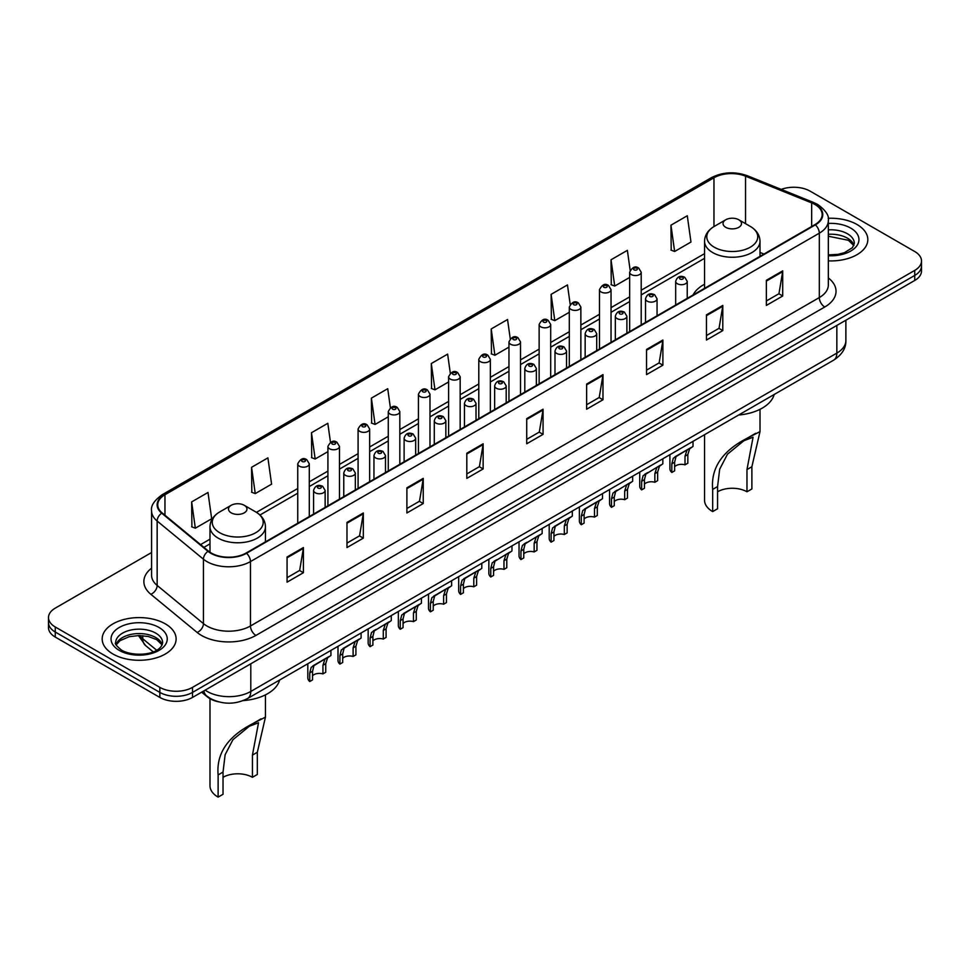 <?xml version="1.0" encoding="UTF-8"?>
<svg xmlns="http://www.w3.org/2000/svg" width="970" height="970" viewBox="0 0 970 970"><rect width="100%" height="100%" fill="white"/><g stroke="black" fill="none" stroke-linecap="round" stroke-linejoin="round"><path stroke-width="1.45" d="M704.547 284.234A40.825 23.571 0 0 0 693.053 295.001M218.395 701.783A23.11 13.337 180 0 1 207.374 696.896L201.627 692.168M151.575 552.524L55.266 608.129A23.11 13.337 0 0 0 48.5 617.563L48.5 627.626A23.11 13.337 0 0 0 55.266 637.06L159.844 697.43A23.11 13.337 0 0 0 192.521 697.43L914.734 280.463A23.11 13.337 0 0 0 921.5 271.03L921.5 265.998A23.11 13.337 0 0 1 914.734 275.431A23.11 13.337 0 0 0 921.5 265.998L921.5 260.966A23.11 13.337 0 0 0 914.734 251.533L810.156 191.163A23.11 13.337 0 0 0 781.226 189.405M48.5 617.563A23.11 13.337 0 0 0 55.266 626.996L159.844 687.366A23.11 13.337 0 0 0 192.521 687.366L192.521 692.398L914.734 275.431L192.521 692.398A23.11 13.337 0 0 1 159.844 692.398A23.11 13.337 0 0 0 192.521 692.398L192.521 697.43M55.266 626.996L55.266 632.028L159.844 692.398L55.266 632.028A23.11 13.337 0 0 1 48.5 622.594A23.11 13.337 0 0 0 55.266 632.028L55.266 637.06M856.995 224.494A36.969 21.34 0 0 0 828.162 218.298A36.969 21.34 0 0 1 856.995 224.494A36.969 21.34 0 0 1 867.823 239.59A36.969 21.34 0 0 0 856.995 224.494M165.288 623.843A36.969 21.34 0 0 0 124.997 619.224A36.969 21.34 0 0 0 102.177 638.939A36.969 21.34 0 0 0 113.005 654.035A36.969 21.34 0 0 0 153.296 658.666A36.969 21.34 0 0 0 176.116 638.939A36.969 21.34 0 0 0 165.288 623.843A36.969 21.34 0 0 0 124.997 619.224A36.969 21.34 0 0 0 102.177 638.939A36.969 21.34 0 0 0 113.005 654.035A36.969 21.34 0 0 0 153.296 658.666A36.969 21.34 0 0 0 176.116 638.939A36.969 21.34 0 0 0 165.288 623.843M814.945 204.488A24.65 14.235 180 0 1 822.172 214.552A24.65 14.235 180 0 1 814.945 224.616L246.113 553.033A24.65 14.235 180 0 1 208.489 551.13L162.196 512.96A24.65 14.235 180 0 1 157.746 504.8A24.65 14.235 180 0 1 164.961 494.736L713.968 177.765A24.65 14.235 180 0 1 745.542 176.164L811.66 202.9A24.65 14.235 180 0 1 814.945 204.488M815.382 204.246A25.268 14.586 0 0 0 812.011 202.609L745.894 175.873A25.268 14.586 0 0 0 713.544 177.51L164.524 494.482A25.268 14.586 0 0 0 161.699 513.166L207.992 551.336A25.268 14.586 0 0 0 246.55 553.288L815.382 224.87A25.268 14.586 0 0 0 815.382 204.246M287.071 556.998L287.071 582.158L303.416 572.712L303.416 547.565L287.071 556.998M287.071 577.683L299.657 570.421L303.343 548.402A6.159 3.553 -120 0 0 303.416 547.565M299.548 570.481L303.416 572.712M346.981 522.406L346.981 547.565L363.326 538.132L363.326 512.972L346.981 522.406M346.981 543.103L359.567 535.828L363.253 513.809A6.159 3.553 -120 0 0 363.326 512.972M359.458 535.901L363.326 538.132M406.891 487.813L406.891 512.972L423.235 503.539L423.235 478.38L406.891 487.813M406.891 508.51L419.476 501.247L423.175 479.216A6.159 3.553 -120 0 0 423.235 478.38M419.367 501.308L423.235 503.539M466.812 453.22L466.812 478.38L483.145 468.946L483.145 443.787L466.812 453.22M466.812 473.918L479.398 466.655L483.084 444.624A6.159 3.553 -120 0 0 483.145 443.787M479.277 466.715L483.145 468.946M766.373 280.281L766.373 305.429L782.705 295.995L782.705 270.848L766.373 280.281M766.373 300.967L778.958 293.704L782.644 271.673A6.159 3.553 -120 0 0 782.705 270.848M778.837 293.764L782.705 295.995M706.451 314.862L706.451 340.021L722.795 330.588L722.795 305.429L706.451 314.862M706.451 335.559L719.037 328.296L722.735 306.265A6.159 3.553 -120 0 0 722.795 305.429M718.928 328.357L722.795 330.588M646.541 349.455L646.541 374.614L662.886 365.181L662.886 340.021L646.541 349.455M646.541 370.152L659.127 362.889L662.813 340.858A6.159 3.553 -120 0 0 662.886 340.021M659.018 362.95L662.886 365.181M586.632 384.047L586.632 409.207L602.976 399.773L602.976 374.614L586.632 384.047M586.632 404.745L599.217 397.47L602.904 375.451A6.159 3.553 -120 0 0 602.976 374.614M599.108 397.542L602.976 399.773M526.722 418.64L526.722 443.787L543.054 434.354L543.054 409.207L526.722 418.64M526.722 439.325L539.308 432.062L542.994 410.043A6.159 3.553 -120 0 0 543.054 409.207M539.199 432.123L543.054 434.354M828.331 260.881A36.969 21.34 0 0 0 867.823 239.59A36.969 21.34 0 0 1 828.331 260.881M192.521 687.366L914.734 270.4A23.11 13.337 0 0 0 921.5 260.966M330.479 442.271L327.811 423.284L311.479 432.729L311.734 457.731M251.557 467.31L255.255 493.597L271.588 484.163L267.902 457.876L251.557 467.31L251.824 492.323M191.648 501.902L195.334 528.189L211.678 518.756L207.992 492.469L191.648 501.902L191.914 526.904M510.244 338.736L507.553 319.518L491.208 328.951L491.475 353.953M570.19 304.374L567.462 284.925L551.118 294.359L551.384 319.372M630.148 270.169L627.372 250.345L611.027 259.778L611.294 284.78M670.949 225.185L674.635 251.472L690.967 242.039L687.281 215.752L670.949 225.185L671.204 250.187M390.389 407.703L387.721 388.703L371.389 398.137L371.643 423.138M450.31 373.183L447.631 354.111L431.298 363.544L431.565 388.546M431.298 363.544L434.984 389.831L448.613 381.962M434.984 389.831L431.298 388.449M491.208 328.951L494.894 355.238L508.959 347.114M494.894 355.238L491.208 353.856M551.118 294.359L554.804 320.646L569.305 312.279M554.804 320.646L551.118 319.275M611.027 259.778L614.725 286.053L629.651 277.432M614.725 286.053L611.027 284.683M674.635 251.472L670.949 250.09M371.389 398.137L375.075 424.423L388.267 416.797M375.075 424.423L371.389 423.041M311.479 432.729L315.165 459.004L327.921 451.644M315.165 459.004L311.479 457.634M255.255 493.597L251.557 492.214M195.334 528.189L191.648 526.807M704.547 434.693L704.547 500.265A27.73 16.005 0 0 0 712.671 511.59L712.671 489.389C710.768 468.061 722.274 450.989 747.179 438.21L760.007 431.601L751.883 466.752L751.883 488.953L746.973 491.778A20.794 12.004 0 0 0 717.57 491.778M746.973 491.778L746.973 469.589L753.072 437.228L743.893 440.732L727.464 454.19L719.679 469.213L717.57 486.564L717.57 508.765L712.671 511.59M725.742 227.319A9.239 5.335 0 0 0 738.813 227.319A9.239 5.335 0 0 0 738.813 219.778L750.283 226.398A25.475 14.708 0 0 1 750.283 247.204A25.475 14.708 0 0 1 714.26 247.204A25.475 14.708 0 0 1 714.26 226.398C707.991 230.132 704.753 235.079 704.547 241.251A27.73 16.005 0 0 0 712.671 252.564A27.73 16.005 0 0 0 742.887 256.044A27.73 16.005 0 0 0 760.007 241.251C759.801 235.079 756.564 230.132 750.283 226.398L738.813 219.778A9.239 5.335 0 0 0 725.742 219.778A9.239 5.335 0 0 0 725.742 227.319M738.631 415.027A42.365 24.456 0 0 0 774.157 394.511M755.654 433.311L747.179 438.21L755.654 433.311M209.993 698.703L209.993 785.797A27.73 16.005 0 0 0 218.117 797.11L218.117 774.921C216.225 753.581 227.72 736.521 252.624 723.729L265.453 717.121L257.329 752.271L257.329 774.472L252.43 777.309A20.794 12.004 0 0 0 223.027 777.309M252.43 777.309L252.43 755.109L258.529 722.759L249.351 726.251L232.921 739.71L225.125 754.745L223.027 772.084L223.027 794.284L218.117 797.11M231.187 512.839A9.239 5.335 0 0 0 244.258 512.839A9.239 5.335 0 0 0 244.258 505.297L255.74 511.93A25.475 14.708 0 0 1 255.74 532.724A25.475 14.708 0 0 1 219.717 532.724A25.475 14.708 0 0 1 219.717 511.93C213.436 515.652 210.199 520.599 209.993 526.771A27.73 16.005 0 0 0 218.117 538.095A27.73 16.005 0 0 0 248.344 541.563A27.73 16.005 0 0 0 265.453 526.771C265.246 520.599 262.009 515.652 255.74 511.93L244.258 505.297A9.239 5.335 0 0 0 231.187 505.297A9.239 5.335 0 0 0 231.187 512.839M243.191 700.619A42.365 24.456 0 0 0 279.615 680.031M261.112 718.831L252.624 723.729L261.112 718.831M674.623 466.74A7.699 4.45 180 0 1 685.014 464.848L685.014 456.227L686.905 450.395L688.227 449.158L677.8 455.185L676.005 456.688L674.623 462.229L674.623 470.85L671.822 472.475A11.555 6.669 180 0 1 669.906 468.789L669.906 454.7M671.822 472.475L671.822 463.842L673.289 458.252L689.161 448.625M693.016 441.362L693.016 446.394L689.621 448.819L687.827 454.603L687.827 463.224L685.014 464.848M674.999 456.797L677.8 455.185L674.999 456.797M644.456 484.151A7.699 4.45 180 0 1 654.847 482.272L654.847 473.639L656.726 467.819L658.06 466.582L645.838 474.112L644.456 479.641L644.456 488.274L641.643 489.886A11.555 6.669 180 0 1 639.727 486.212L639.727 472.123M641.643 489.886L641.643 481.265L643.11 475.676L658.982 466.049M662.837 458.774L662.837 463.818L659.454 466.243L657.648 472.026L657.648 480.647L654.847 482.272M644.82 474.221L647.62 472.608L644.82 474.221M614.277 501.575A7.699 4.45 180 0 1 624.668 499.695L624.668 491.062L626.559 485.242L627.881 483.994L615.659 491.523L614.277 497.064L614.277 505.685L611.476 507.31A11.555 6.669 180 0 1 609.56 503.636L609.56 489.535M611.476 507.31L611.476 498.689L612.943 493.099L628.815 483.46M632.658 476.197L632.658 481.241L629.275 483.666L627.481 489.438L627.481 498.071L624.668 499.695M614.64 491.644L617.441 490.032L614.64 491.644M584.11 518.999A7.699 4.45 180 0 1 594.501 517.107L594.501 508.486L596.38 502.654L597.714 501.417L587.274 507.443L585.492 508.947L584.11 514.488L584.11 523.109L581.297 524.734A11.555 6.669 180 0 1 579.381 521.06L579.381 506.958M581.297 524.734L581.297 516.113L582.764 510.523L598.635 500.884M602.491 493.621L602.491 498.665L599.108 501.09L597.302 506.861L597.302 515.494L594.501 517.107M584.473 509.068L587.274 507.443L584.473 509.068M553.931 536.422A7.699 4.45 180 0 1 564.322 534.531L564.322 525.91L566.213 520.078L567.535 518.841L557.095 524.867L555.313 526.37L553.931 531.912L553.931 540.533L551.118 542.157A11.555 6.669 180 0 1 549.202 538.471L549.202 524.382M551.118 542.157L551.118 533.524L552.597 527.935L568.468 518.307M572.312 511.044L572.312 516.076L568.929 518.501L567.135 524.285L567.135 532.906L564.322 534.531M554.294 526.48L557.095 524.867L554.294 526.48M523.764 553.846A7.699 4.45 180 0 1 534.155 551.954L534.155 543.321L536.034 537.501L537.368 536.264L525.146 543.794L523.764 549.323L523.764 557.956L520.951 559.569A11.555 6.669 180 0 1 519.035 555.895L519.035 541.806M520.951 559.569L520.951 550.948L522.418 545.358L538.289 535.731M542.145 528.456L542.145 533.5L538.762 535.925L536.956 541.709L536.956 550.329L534.155 551.954M524.127 543.903L526.928 542.291L524.127 543.903M493.584 571.257A7.699 4.45 180 0 1 503.976 569.378L503.976 560.745L505.855 554.925L507.189 553.688L494.967 561.206L493.584 566.747L493.584 575.368L490.771 576.992A11.555 6.669 180 0 1 488.856 573.318L488.856 559.217M490.771 576.992L490.771 568.371L492.239 562.782L508.11 553.142M511.966 545.88L511.966 550.924L508.583 553.349L506.789 559.132L506.789 567.753L503.976 569.378M493.948 561.327L496.749 559.714L493.948 561.327M463.405 588.681A7.699 4.45 180 0 1 473.796 586.789L473.796 578.168L475.688 572.336L477.022 571.1L466.582 577.126L464.788 578.629L463.405 584.17L463.405 592.791L460.604 594.416A11.555 6.669 180 0 1 458.689 590.742L458.689 576.641M460.604 594.416L460.604 585.795L462.072 580.205L477.943 570.566M481.799 563.303L481.799 568.347L478.404 570.772L476.609 576.544L476.609 585.177L473.796 586.789M463.781 578.75L466.582 577.126L463.781 578.75M433.238 606.104A7.699 4.45 180 0 1 443.629 604.213L443.629 595.592L445.509 589.76L446.843 588.523L436.403 594.549L434.621 596.053L433.238 601.594L433.238 610.215L430.425 611.84A11.555 6.669 180 0 1 428.51 608.154L428.51 594.064M430.425 611.84L430.425 603.207L431.892 597.629L447.764 587.99M451.62 580.727L451.62 585.771L448.237 588.184L446.442 593.967L446.442 602.588L443.629 604.213M433.602 596.162L436.403 594.549L433.602 596.162M403.059 623.528A7.699 4.45 180 0 1 413.45 621.637L413.45 613.016L415.342 607.184L416.663 605.947L406.224 611.973L404.441 613.476L403.059 619.005L403.059 627.638L400.258 629.263A11.555 6.669 180 0 1 398.343 625.577L398.343 611.488M400.258 629.263L400.258 620.63L401.725 615.041L417.597 605.413M421.441 598.138L421.441 603.182L418.058 605.607L416.263 611.391L416.263 620.012L413.45 621.637M403.423 613.586L406.224 611.973L403.423 613.586M372.892 640.94A7.699 4.45 180 0 1 383.283 639.06L383.283 630.427L385.163 624.607L386.496 623.37L374.274 630.888L372.892 636.429L372.892 645.062L370.079 646.675A11.555 6.669 180 0 1 368.163 643.001L368.163 628.912M370.079 646.675L370.079 638.054L371.546 632.464L387.418 622.825M391.274 615.562L391.274 620.606L387.891 623.031L386.084 628.815L386.084 637.435L383.283 639.06M373.256 631.009L376.057 629.397L373.256 631.009M342.713 658.363A7.699 4.45 180 0 1 353.104 656.472L353.104 647.851L354.996 642.019L356.317 640.782L345.878 646.808L344.095 648.312L342.713 653.853L342.713 662.474L339.9 664.098A11.555 6.669 180 0 1 337.996 660.424L337.996 646.323M339.9 664.098L339.9 655.477L341.379 649.888L357.251 640.248M361.095 632.986L361.095 638.03L357.712 640.455L355.917 646.226L355.917 654.859L353.104 656.472M343.077 648.433L345.878 646.808L343.077 648.433M312.546 675.787A7.699 4.45 180 0 1 322.937 673.895L322.937 665.274L324.817 659.442L326.15 658.206L315.711 664.232L313.928 665.735L312.546 671.276L312.546 679.897L309.733 681.522A11.555 6.669 180 0 1 307.817 677.836L307.817 663.747M309.733 681.522L309.733 672.889L311.2 667.312L327.072 657.672M330.928 650.409L330.928 655.453L327.545 657.878L325.738 663.65L325.738 672.271L322.937 673.895M312.91 665.844L315.711 664.232L312.91 665.844M205.155 690.131A30.81 17.787 0 0 0 207.228 691.452A30.81 17.787 0 0 0 250.793 691.452L836.843 353.104A30.81 17.787 0 0 0 845.876 340.531C846.095 348.169 842.021 354.717 833.654 360.161L247.605 698.509A15.411 8.9 60 0 0 250.793 691.452L250.793 663.783M836.843 325.435L836.843 353.104A15.411 8.9 60 0 1 833.654 360.161M203.906 690.858A15.411 10.306 129.5 0 0 206.598 695.866L201.918 692.01M914.734 280.463L914.734 270.4M159.844 697.43L159.844 687.366M139.644 635.52A30.81 17.787 0 0 0 142.76 638.769L142.76 635.665M153.212 651.852L145.585 645.559A15.411 10.306 129.5 0 1 142.76 638.769L156.643 650.215M828.331 277.941A38.509 22.237 180 0 1 824.755 307.005L255.922 635.423A7.699 4.45 60 0 1 250.466 625.989L819.31 297.572A30.81 17.787 0 0 0 828.331 284.998L828.331 220.59A30.81 17.787 180 0 1 819.31 233.176A7.699 4.45 -120 0 0 815.382 224.87M255.922 635.423A38.509 22.237 180 0 1 201.457 635.423A38.509 22.237 180 0 1 197.14 632.452L150.835 594.283A38.509 22.237 180 0 1 151.575 568.178M206.901 625.989A30.81 17.787 0 0 0 250.466 625.989L250.466 561.582A30.81 17.787 180 0 1 203.445 559.205L157.152 521.035A30.81 17.787 180 0 1 151.575 510.838L151.575 575.234A30.81 17.787 0 0 0 157.152 585.431L203.445 623.613A30.81 17.787 0 0 0 206.901 625.989M828.331 220.59C829.362 215.776 825.822 210.417 817.71 204.488L813.66 202.524A7.699 3.613 112 0 0 812.011 202.609M813.66 202.524L747.543 175.788C734.787 171.278 722.674 171.933 711.216 177.765A7.699 4.45 60 0 1 713.544 177.51M164.524 494.482A7.699 4.45 -120 0 0 162.196 494.724C154.206 500.471 150.665 505.843 151.575 510.838M161.699 513.166A7.699 5.153 129.5 0 0 157.152 521.035L157.152 585.431A7.699 5.153 -50.5 0 1 150.835 594.283M747.543 175.788A7.699 3.613 112 0 0 745.894 175.873M207.992 551.336A7.699 5.153 129.5 0 0 203.445 559.205L203.445 623.613A7.699 5.153 -50.5 0 1 197.14 632.452M246.55 553.288A7.699 4.45 60 0 1 250.466 561.582L819.31 233.176L819.31 297.572A7.699 4.45 60 0 0 824.755 307.005M164.961 494.736L164.961 515.24M811.66 202.9L811.66 226.519M745.542 176.164L745.542 223.658M763.96 254.055L760.007 252.455M713.968 177.765L713.968 226.568M704.547 253.643L641.206 290.212M629.651 296.881L611.039 307.635M599.484 314.304L580.86 325.047M569.305 331.728L550.693 342.471M539.138 349.139L520.514 359.894M508.959 366.563L490.347 377.318M478.792 383.987L460.168 394.729M448.613 401.41L429.989 412.153M418.434 418.822L399.822 429.577M388.267 436.245L369.643 447M358.088 453.669L339.476 464.424M327.921 471.093L309.297 481.835M297.741 488.504L256.456 512.354M209.993 539.174L200.584 544.606M526.722 419.428L542.994 410.043M586.632 384.847L602.904 375.451M646.541 350.255L662.813 340.858M706.451 315.662L722.735 306.265M766.373 281.07L782.644 271.673M466.812 454.021L483.084 444.624M406.891 488.613L423.175 479.216M346.981 523.206L363.253 513.809M287.071 557.786L303.343 548.402M853.939 245.301A23.474 13.556 0 0 0 847.453 238.183A23.474 13.556 0 0 0 828.331 234.291M828.331 254.892L838.031 254.358L844.409 252.685L852.412 247.689L854.327 243.361A23.474 13.556 0 0 0 847.453 233.77A23.474 13.556 0 0 0 828.331 229.878M828.331 255.74A28.094 16.223 0 0 0 856.304 246.465A28.094 16.223 0 0 0 850.726 228.12A28.094 16.223 0 0 0 828.331 223.427M717.57 486.564L712.671 489.389M751.883 466.752L746.973 469.589M223.027 772.084L218.117 774.921M257.329 752.271L252.43 755.109M162.233 644.65A23.474 13.556 0 0 0 155.746 637.532A23.474 13.556 0 0 0 132.175 634.174A23.474 13.556 0 0 0 116.06 644.65M155.746 633.131A23.474 13.556 0 0 0 130.162 630.197A23.474 13.556 0 0 0 115.672 642.71C114.436 643.437 116.412 645.935 121.589 650.179C133.654 657.236 160.499 655.271 162.62 642.71A23.474 13.556 0 0 0 155.746 633.131M119.274 650.409A28.094 16.223 0 0 0 159.019 650.409A28.094 16.223 0 0 0 159.019 627.469A28.094 16.223 0 0 0 119.274 627.469A28.094 16.223 0 0 0 119.274 650.409M677.375 283.737A5.771 3.334 180 0 1 675.678 281.373C677.157 276.632 680.176 275.262 684.747 277.25L687.233 281.373A5.771 3.334 180 0 1 683.668 284.452A5.771 3.334 180 0 1 677.375 283.737M682.819 277.444A1.928 1.115 0 0 0 680.091 277.444A1.928 1.115 0 0 0 680.091 279.02A1.928 1.115 0 0 0 682.819 279.02A1.928 1.115 0 0 0 682.819 277.444M688.227 449.158L691.028 447.546M685.014 456.227L687.827 454.603M671.822 463.842L674.623 462.229M647.196 301.161A5.771 3.334 180 0 1 645.511 298.796C646.978 294.055 650.009 292.685 654.568 294.674L657.054 298.796A5.771 3.334 180 0 1 653.489 301.876A5.771 3.334 180 0 1 647.196 301.161M652.64 294.868A1.928 1.115 0 0 0 649.924 294.868A1.928 1.115 0 0 0 649.924 296.444A1.928 1.115 0 0 0 652.64 296.444A1.928 1.115 0 0 0 652.64 294.868M658.06 466.582L660.861 464.957M654.847 473.639L657.648 472.026M641.643 481.265L644.456 479.641M617.029 318.572A5.771 3.334 180 0 1 615.332 316.22C616.811 311.479 619.83 310.109 624.401 312.097L626.887 316.22A5.771 3.334 180 0 1 623.322 319.3A5.771 3.334 180 0 1 617.029 318.572M622.473 312.291A1.928 1.115 0 0 0 619.745 312.291A1.928 1.115 0 0 0 619.745 313.856A1.928 1.115 0 0 0 622.473 313.856A1.928 1.115 0 0 0 622.473 312.291M627.881 483.994L630.682 482.381M624.668 491.062L627.481 489.438M611.476 498.689L614.277 497.064M586.85 335.996A5.771 3.334 180 0 1 585.153 333.644C586.632 328.903 589.651 327.52 594.222 329.521L596.708 333.644A5.771 3.334 180 0 1 593.143 336.723A5.771 3.334 180 0 1 586.85 335.996M592.294 329.703A1.928 1.115 0 0 0 589.578 329.703A1.928 1.115 0 0 0 589.578 331.279A1.928 1.115 0 0 0 592.294 331.279A1.928 1.115 0 0 0 592.294 329.703M597.714 501.417L600.515 499.805M594.501 508.486L597.302 506.861M581.297 516.113L584.11 514.488M556.671 353.419A5.771 3.334 180 0 1 554.986 351.055C556.465 346.314 559.484 344.944 564.043 346.933L566.541 351.055A5.771 3.334 180 0 1 562.976 354.135A5.771 3.334 180 0 1 556.671 353.419M562.127 347.127A1.928 1.115 0 0 0 559.399 347.127A1.928 1.115 0 0 0 559.399 348.703A1.928 1.115 0 0 0 562.127 348.703A1.928 1.115 0 0 0 562.127 347.127M567.535 518.841L570.336 517.228M564.322 525.91L567.135 524.285M551.118 533.524L553.931 531.912M526.504 370.843A5.771 3.334 180 0 1 524.806 368.479C526.286 363.738 529.305 362.368 533.876 364.356L536.361 368.479A5.771 3.334 180 0 1 532.797 371.558A5.771 3.334 180 0 1 526.504 370.843M531.948 364.55A1.928 1.115 0 0 0 529.22 364.55A1.928 1.115 0 0 0 529.22 366.126A1.928 1.115 0 0 0 531.948 366.126A1.928 1.115 0 0 0 531.948 364.55M537.368 536.264L540.169 534.64M534.155 543.321L536.956 541.709M520.951 550.948L523.764 549.323M496.325 388.255A5.771 3.334 180 0 1 494.639 385.902C496.119 381.161 499.138 379.791 503.697 381.78L506.195 385.902A5.771 3.334 180 0 1 502.63 388.982A5.771 3.334 180 0 1 496.325 388.255M501.781 381.974A1.928 1.115 0 0 0 499.053 381.974A1.928 1.115 0 0 0 499.053 383.538A1.928 1.115 0 0 0 501.781 383.538A1.928 1.115 0 0 0 501.781 381.974M507.189 553.688L509.99 552.063M503.976 560.745L506.789 559.132M490.771 568.371L493.584 566.747M466.158 405.678A5.771 3.334 180 0 1 464.46 403.326C465.939 398.585 468.959 397.203 473.53 399.203L476.015 403.326A5.771 3.334 180 0 1 472.451 406.406A5.771 3.334 180 0 1 466.158 405.678M471.602 399.385A1.928 1.115 0 0 0 468.874 399.385A1.928 1.115 0 0 0 468.874 400.962A1.928 1.115 0 0 0 471.602 400.962A1.928 1.115 0 0 0 471.602 399.385M477.022 571.1L479.823 569.487M473.796 578.168L476.609 576.544M460.604 585.795L463.405 584.17M435.979 423.102A5.771 3.334 180 0 1 434.293 420.737C435.76 415.997 438.792 414.626 443.351 416.615L445.848 420.737A5.771 3.334 180 0 1 442.271 423.817A5.771 3.334 180 0 1 435.979 423.102M441.423 416.809A1.928 1.115 0 0 0 438.707 416.809A1.928 1.115 0 0 0 438.707 418.385A1.928 1.115 0 0 0 441.423 418.385A1.928 1.115 0 0 0 441.423 416.809M446.843 588.523L449.643 586.911M443.629 595.592L446.442 593.967M430.425 603.207L433.238 601.594M405.812 440.525A5.771 3.334 180 0 1 404.114 438.161C405.593 433.42 408.612 432.05 413.184 434.039L415.669 438.161A5.771 3.334 180 0 1 412.104 441.241A5.771 3.334 180 0 1 405.812 440.525M411.256 434.233A1.928 1.115 0 0 0 408.528 434.233A1.928 1.115 0 0 0 408.528 435.809A1.928 1.115 0 0 0 411.256 435.809A1.928 1.115 0 0 0 411.256 434.233M416.663 605.947L419.464 604.322M413.45 613.016L416.263 611.391M400.258 620.63L403.059 619.005M375.632 457.937A5.771 3.334 180 0 1 373.947 455.585C375.414 450.844 378.433 449.474 383.004 451.462L385.49 455.585A5.771 3.334 180 0 1 381.925 458.664A5.771 3.334 180 0 1 375.632 457.937M381.077 451.656A1.928 1.115 0 0 0 378.361 451.656A1.928 1.115 0 0 0 378.361 453.22A1.928 1.115 0 0 0 381.077 453.22A1.928 1.115 0 0 0 381.077 451.656M386.496 623.37L389.297 621.746M383.283 630.427L386.084 628.815M370.079 638.054L372.892 636.429M345.466 475.361A5.771 3.334 180 0 1 343.768 473.008C345.247 468.267 348.266 466.885 352.837 468.886L355.323 473.008A5.771 3.334 180 0 1 351.758 476.088A5.771 3.334 180 0 1 345.466 475.361M350.91 469.068A1.928 1.115 0 0 0 348.182 469.068A1.928 1.115 0 0 0 348.182 470.644A1.928 1.115 0 0 0 350.91 470.644A1.928 1.115 0 0 0 350.91 469.068M356.317 640.782L359.118 639.169M353.104 647.851L355.917 646.226M339.9 655.477L342.713 653.853M315.286 492.784A5.771 3.334 180 0 1 313.589 490.42C315.068 485.679 318.087 484.309 322.658 486.297L325.144 490.42A5.771 3.334 180 0 1 321.579 493.512A5.771 3.334 180 0 1 315.286 492.784M320.73 486.491A1.928 1.115 0 0 0 318.014 486.491A1.928 1.115 0 0 0 318.014 488.068A1.928 1.115 0 0 0 320.73 488.068A1.928 1.115 0 0 0 320.73 486.491M326.15 658.206L328.951 656.593M322.937 665.274L325.738 663.65M309.733 672.889L312.546 671.276M641.206 324.926L641.206 272.231A5.771 3.334 180 0 1 637.642 275.31A5.771 3.334 180 0 1 631.349 274.583A5.771 3.334 180 0 1 629.651 272.231L629.651 331.594M634.077 269.866A1.928 1.115 0 0 0 636.793 269.866A1.928 1.115 0 0 0 636.793 268.29A1.928 1.115 0 0 0 634.077 268.29A1.928 1.115 0 0 0 634.077 269.866M611.039 342.349L611.039 289.642A5.771 3.334 180 0 1 607.475 292.722A5.771 3.334 180 0 1 601.17 292.006A5.771 3.334 180 0 1 599.484 289.642L599.484 349.018M603.898 287.29A1.928 1.115 0 0 0 606.626 287.29A1.928 1.115 0 0 0 606.626 285.713A1.928 1.115 0 0 0 603.898 285.713A1.928 1.115 0 0 0 603.898 287.29M580.86 359.773L580.86 307.066A5.771 3.334 180 0 1 577.295 310.145A5.771 3.334 180 0 1 571.003 309.43A5.771 3.334 180 0 1 569.305 307.066L569.305 366.442M573.719 304.713A1.928 1.115 0 0 0 576.447 304.713A1.928 1.115 0 0 0 576.447 303.137A1.928 1.115 0 0 0 573.719 303.137A1.928 1.115 0 0 0 573.719 304.713M550.693 377.184L550.693 324.489A5.771 3.334 180 0 1 547.128 327.569A5.771 3.334 180 0 1 540.823 326.841A5.771 3.334 180 0 1 539.138 324.489L539.138 383.853M543.552 322.125A1.928 1.115 0 0 0 546.268 322.125A1.928 1.115 0 0 0 546.268 320.561A1.928 1.115 0 0 0 543.552 320.561A1.928 1.115 0 0 0 543.552 322.125M520.514 394.608L520.514 341.913A5.771 3.334 180 0 1 516.949 344.993A5.771 3.334 180 0 1 510.656 344.265A5.771 3.334 180 0 1 508.959 341.913L508.959 401.277M513.372 339.548A1.928 1.115 0 0 0 516.101 339.548A1.928 1.115 0 0 0 516.101 337.972A1.928 1.115 0 0 0 513.372 337.972A1.928 1.115 0 0 0 513.372 339.548M490.347 412.032L490.347 359.324A5.771 3.334 180 0 1 486.77 362.416A5.771 3.334 180 0 1 480.477 361.689A5.771 3.334 180 0 1 478.792 359.324L478.792 418.7M483.205 356.972A1.928 1.115 0 0 0 485.921 356.972A1.928 1.115 0 0 0 485.921 355.396A1.928 1.115 0 0 0 483.205 355.396A1.928 1.115 0 0 0 483.205 356.972M460.168 429.455L460.168 376.748A5.771 3.334 180 0 1 456.603 379.828A5.771 3.334 180 0 1 450.31 379.112A5.771 3.334 180 0 1 448.613 376.748L448.613 436.124M453.026 374.396A1.928 1.115 0 0 0 455.754 374.396A1.928 1.115 0 0 0 455.754 372.82A1.928 1.115 0 0 0 453.026 372.82A1.928 1.115 0 0 0 453.026 374.396M429.989 446.867L429.989 394.172A5.771 3.334 180 0 1 426.424 397.251A5.771 3.334 180 0 1 420.131 396.524A5.771 3.334 180 0 1 418.434 394.172L418.434 453.536M422.859 391.807A1.928 1.115 0 0 0 425.575 391.807A1.928 1.115 0 0 0 425.575 390.243A1.928 1.115 0 0 0 422.859 390.243A1.928 1.115 0 0 0 422.859 391.807M399.822 464.291L399.822 411.595A5.771 3.334 180 0 1 396.257 414.675A5.771 3.334 180 0 1 389.952 413.947A5.771 3.334 180 0 1 388.267 411.595L388.267 470.959M392.68 409.231A1.928 1.115 0 0 0 395.408 409.231A1.928 1.115 0 0 0 395.408 407.655A1.928 1.115 0 0 0 392.68 407.655A1.928 1.115 0 0 0 392.68 409.231M369.643 481.714L369.643 429.007A5.771 3.334 180 0 1 366.078 432.099A5.771 3.334 180 0 1 359.785 431.371A5.771 3.334 180 0 1 358.088 429.007L358.088 488.383M362.513 426.654A1.928 1.115 0 0 0 365.229 426.654A1.928 1.115 0 0 0 365.229 425.078A1.928 1.115 0 0 0 362.513 425.078A1.928 1.115 0 0 0 362.513 426.654M339.476 499.138L339.476 446.43A5.771 3.334 180 0 1 335.911 449.51A5.771 3.334 180 0 1 329.606 448.795A5.771 3.334 180 0 1 327.921 446.43L327.921 505.806M332.334 444.078A1.928 1.115 0 0 0 335.062 444.078A1.928 1.115 0 0 0 335.062 442.502A1.928 1.115 0 0 0 332.334 442.502A1.928 1.115 0 0 0 332.334 444.078M309.297 516.549L309.297 463.854A5.771 3.334 180 0 1 305.732 466.934A5.771 3.334 180 0 1 299.439 466.206A5.771 3.334 180 0 1 297.741 463.854L297.741 523.218M302.155 461.49A1.928 1.115 0 0 0 304.883 461.49A1.928 1.115 0 0 0 304.883 459.925A1.928 1.115 0 0 0 302.155 459.925A1.928 1.115 0 0 0 302.155 461.49M247.605 698.509C235.213 704.741 222.809 704.741 210.417 698.509L206.598 695.866M845.876 340.531L845.876 320.221M145.585 645.559L138.395 635.52M711.216 177.765L162.196 494.724M704.547 258.335L641.206 294.904M629.651 301.573L611.039 312.316M599.484 318.997L580.86 329.739M569.305 336.408L550.693 347.163M539.138 353.832L520.514 364.587M508.959 371.255L490.347 381.998M478.792 388.679L460.168 399.422M448.613 406.09L429.989 416.845M418.434 423.514L399.822 434.269M388.267 440.938L369.643 451.68M358.088 458.361L339.476 469.104M327.921 475.773L309.297 486.528M297.741 493.196L259.96 515.009M209.993 543.855L203.93 547.359M853.83 245.555L848.41 240.293L828.331 236.231M760.007 431.601L760.007 409.328M760.007 256.347L760.007 241.251M704.547 288.357L704.547 241.251M725.742 219.778L714.26 226.398M265.453 717.121L265.453 694.86M265.453 541.866L265.453 526.771M209.993 552.245L209.993 526.771M231.187 505.297L219.717 511.93M162.123 644.917L156.703 639.654L148.446 636.538L139.122 635.52L129.192 636.696L119.916 640.721L116.17 644.917M675.678 305.029L675.678 281.373M687.233 298.36L687.233 281.373M645.511 322.44L645.511 298.796M657.054 315.771L657.054 298.796M615.332 339.864L615.332 316.22M626.887 333.195L626.887 316.22M585.153 357.287L585.153 333.644M596.708 350.619L596.708 333.644M554.986 374.711L554.986 351.055M566.541 368.042L566.541 351.055M524.806 392.122L524.806 368.479M536.361 385.454L536.361 368.479M494.639 409.546L494.639 385.902M506.195 402.877L506.195 385.902M464.46 426.97L464.46 403.326M476.015 420.301L476.015 403.326M434.293 444.393L434.293 420.737M445.848 437.725L445.848 420.737M404.114 461.817L404.114 438.161M415.669 455.136L415.669 438.161M373.947 479.228L373.947 455.585M385.49 472.56L385.49 455.585M343.768 496.652L343.768 473.008M355.323 489.983L355.323 473.008M313.589 514.076L313.589 490.42M325.144 507.407L325.144 490.42M641.206 272.231L638.721 268.108C635.374 265.683 632.343 267.053 629.651 272.231M611.039 289.642L608.542 285.519C605.195 283.107 602.176 284.477 599.484 289.642M580.86 307.066L578.375 302.943C575.016 300.53 571.997 301.9 569.305 307.066M550.693 324.489L548.195 320.367C544.849 317.942 541.83 319.324 539.138 324.489M520.514 341.913L518.029 337.79C514.67 335.365 511.651 336.736 508.959 341.913M490.347 359.324L487.849 355.202C484.503 352.789 481.484 354.159 478.792 359.324M460.168 376.748L457.682 372.625C454.324 370.213 451.305 371.583 448.613 376.748M429.989 394.172L427.503 390.049C424.157 387.624 421.125 389.006 418.434 394.172M399.822 411.595L397.324 407.473C393.978 405.048 390.958 406.43 388.267 411.595M369.643 429.007L367.157 424.896C363.811 422.471 360.779 423.841 358.088 429.007M339.476 446.43L336.978 442.308C333.632 439.895 330.612 441.265 327.921 446.43M309.297 463.854L306.811 459.731C303.452 457.306 300.433 458.689 297.741 463.854"/></g></svg>
